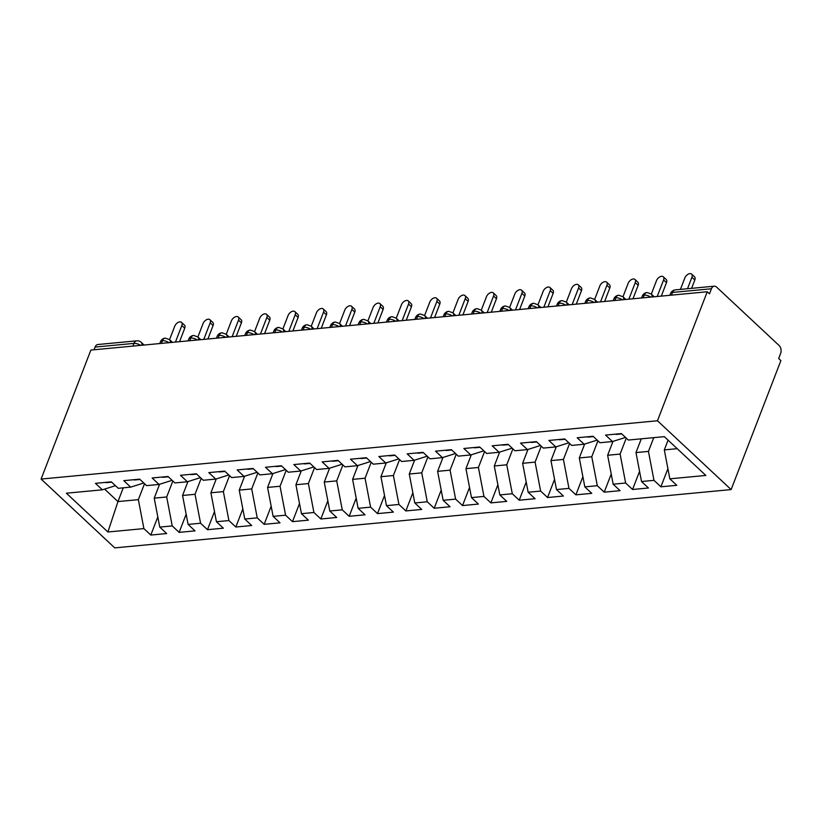 <?xml version="1.0" encoding="UTF-8"?>
<svg xmlns="http://www.w3.org/2000/svg" width="822" height="822" viewBox="0 0 822 822"><rect width="100%" height="100%" fill="white"/><g stroke="black" fill="none" stroke-linecap="round" stroke-linejoin="round"><path stroke-width="1.23" d="M714.246 286.2A5.713 3.802 84.6 0 0 711.431 288.758L672.54 292.447A5.713 3.802 84.6 0 1 675.345 289.878L714.246 286.2A5.713 3.802 84.6 0 1 716.62 287.125L779.122 345.517A5.713 3.802 84.6 0 1 780.633 353.409L778.67 358.495L780.9 360.581L731.128 489.583L114.761 547.884L41.1 479.062L657.466 420.761L731.128 489.583M669.848 478.836L705.841 475.435L664.32 436.646L628.337 440.047L621.411 433.584L605.547 435.085L612.462 441.548L599.998 442.729L593.073 436.266L577.208 437.766L584.123 444.229L571.66 445.411L564.735 438.948L548.87 440.448L555.785 446.911L543.321 448.093L536.396 441.63L520.532 443.13L527.447 449.593L514.983 450.775L508.058 444.312L492.193 445.812L499.108 452.275L486.645 453.456L479.719 446.993L463.855 448.493L470.77 454.956L458.306 456.138L451.381 449.675L435.516 451.175L442.431 457.638L429.968 458.82L423.042 452.347L407.178 453.857L414.093 460.32L401.629 461.502L394.704 455.028L378.839 456.529L385.754 463.002L373.291 464.173L366.365 457.71L350.501 459.21L357.416 465.684L344.952 466.855L338.027 460.392L322.162 461.892L329.077 468.355L316.614 469.537L309.688 463.074L293.824 464.574L300.739 471.037L288.275 472.218L281.35 465.755L265.485 467.256L272.401 473.719L259.937 474.9L253.012 468.437L237.147 469.937L244.062 476.4L231.599 477.582L224.673 471.119L208.809 472.619L215.724 479.082L203.26 480.264L196.335 473.801L180.47 475.301L187.385 481.764L174.922 482.946L167.996 476.483L152.132 477.983L159.047 484.446L146.583 485.627L139.658 479.154L123.793 480.665L130.708 487.127L118.245 488.309L111.319 481.836L95.455 483.336L102.37 489.809L66.376 493.21L107.898 531.998L143.891 528.597L150.806 535.06L166.681 533.56L159.756 527.097L172.23 525.916L179.145 532.379L195.02 530.878L188.094 524.415L200.568 523.234L207.483 529.697L223.358 528.197L216.433 521.734L228.906 520.552L235.822 527.015L251.696 525.515L244.771 519.052L257.245 517.87L264.16 524.333L280.035 522.833L273.11 516.37L285.583 515.188L292.498 521.662L308.373 520.151L301.448 513.688L313.922 512.507L320.837 518.98L336.712 517.48L329.786 511.007L342.26 509.835L349.175 516.298L365.05 514.798L358.125 508.325L370.599 507.153L377.514 513.616L393.389 512.116L386.463 505.653L398.937 504.472L405.852 510.935L421.727 509.435L414.802 502.972L427.276 501.79L434.191 508.253L450.066 506.753L443.14 500.29L455.614 499.108L462.529 505.571L478.404 504.071L471.479 497.608L483.953 496.426L490.868 502.889L506.742 501.389L499.817 494.926L512.291 493.745L519.206 500.208L535.081 498.707L528.156 492.244L540.629 491.063L547.544 497.526L563.419 496.026L556.494 489.563L568.968 488.381L575.883 494.844L591.758 493.344L584.832 486.881L597.306 485.699L604.221 492.173L620.096 490.662L613.171 484.199L625.645 483.017L632.56 489.491L648.435 487.991L641.509 481.517L653.983 480.346L660.898 486.809L676.773 485.309L669.848 478.836L664.32 449.891L677.205 448.678M653.757 437.643L648.445 451.401L635.981 452.573L641.283 438.825M653.983 480.346L648.445 451.401M641.509 481.517L635.981 452.573M626.272 438.116L620.107 454.073L607.643 455.254L612.996 441.383M625.645 483.017L620.107 454.073M613.171 484.199L607.643 455.254M612.462 441.548L625.532 437.427M597.933 440.798L591.768 456.755L579.304 457.936L584.658 444.065M597.306 485.699L591.768 456.755M584.832 486.881L579.304 457.936M584.123 444.229L597.193 440.109M569.595 443.479L563.43 459.436L550.966 460.618L556.319 446.747M568.968 488.381L563.43 459.436M556.494 489.563L550.966 460.618M555.785 446.911L568.855 442.791M541.256 446.161L535.091 462.118L522.628 463.3L527.981 449.428M540.629 491.063L535.091 462.118M528.156 492.244L522.628 463.3M527.447 449.593L540.516 445.473M512.918 448.843L506.753 464.8L494.289 465.982L499.642 452.11M512.291 493.745L506.753 464.8M499.817 494.926L494.289 465.982M499.108 452.275L512.178 448.154M484.579 451.525L478.414 467.482L465.951 468.663L471.304 454.792M483.953 496.426L478.414 467.482M471.479 497.608L465.951 468.663M470.77 454.956L483.839 450.836M456.241 454.206L450.076 470.163L437.612 471.345L442.966 457.474M455.614 499.108L450.076 470.163M443.14 500.29L437.612 471.345M442.431 457.638L455.501 453.508M427.902 456.888L421.737 472.845L409.274 474.027L414.627 460.145M427.276 501.79L421.737 472.845M414.802 502.972L409.274 474.027M414.093 460.32L427.163 456.189M399.564 459.57L393.399 475.527L380.935 476.698L386.289 462.827M398.937 504.472L393.399 475.527M386.463 505.653L380.935 476.698M385.754 463.002L398.824 458.871M371.225 462.252L365.06 478.209L352.597 479.38L357.95 465.509M370.599 507.153L365.06 478.209M358.125 508.325L352.597 479.38M357.416 465.684L370.475 461.553M342.887 464.923L336.722 480.88L324.258 482.062L329.612 468.191M342.26 509.835L336.722 480.88M329.786 511.007L324.258 482.062M329.077 468.355L342.137 464.235M314.549 467.605L308.384 483.562L295.92 484.744L301.273 470.872M313.922 512.507L308.384 483.562M301.448 513.688L295.92 484.744M300.739 471.037L313.798 466.917M286.21 470.287L280.045 486.244L267.582 487.425L272.935 473.554M285.583 515.188L280.045 486.244M273.11 516.37L267.582 487.425M272.401 473.719L285.46 469.598M257.872 472.969L251.707 488.926L239.243 490.107L244.596 476.236M257.245 517.87L251.707 488.926M244.771 519.052L239.243 490.107M244.062 476.4L257.122 472.28M229.533 475.65L223.368 491.607L210.905 492.789L216.258 478.918M228.906 520.552L223.368 491.607M216.433 521.734L210.905 492.789M215.724 479.082L228.783 474.962M201.195 478.332L195.03 494.289L182.566 495.471L187.919 481.6M200.568 523.234L195.03 494.289M188.094 524.415L182.566 495.471M187.385 481.764L200.445 477.644M172.856 481.014L166.691 496.971L154.228 498.153L159.581 484.281M172.23 525.916L166.691 496.971M159.756 527.097L154.228 498.153M159.047 484.446L172.106 480.315M132.928 346.093L133.965 343.391L95.075 347.069L94.027 349.771M95.075 347.069A5.713 3.802 -95.4 0 1 97.88 344.51L136.771 340.832A5.713 3.802 -95.4 0 0 133.965 343.391A5.713 2.558 21.1 0 1 140.613 345.363M144.518 483.696L138.353 499.653L117.957 501.584L123.259 487.826M143.891 528.597L138.353 499.653M107.898 531.998L117.957 501.584L104.6 489.1M130.708 487.127L143.768 482.997M711.431 288.758L709.468 293.844L707.239 291.759L657.466 420.761M707.239 291.759L90.872 350.069L41.1 479.062M668.081 440.15L664.32 449.891M102.37 489.809L115.429 485.679M150.806 535.06L157.814 516.915M172.435 342.353L169.558 339.661L165.366 338.13A5.713 3.802 84.6 0 0 165.253 338.13A5.713 3.802 84.6 0 0 162.448 340.698L161.4 343.401M179.145 532.379L186.152 514.233M207.483 529.697L214.491 511.551M235.822 527.015L242.829 508.869M264.16 524.333L271.168 506.188M292.498 521.662L299.506 503.506M320.837 518.98L327.844 500.824M349.175 516.298L356.183 498.142M377.514 513.616L384.521 495.461M405.852 510.935L412.86 492.789M434.191 508.253L441.198 490.107M462.529 505.571L469.537 487.425M490.868 502.889L497.875 484.744M519.206 500.208L526.214 482.062M547.544 497.526L554.552 479.38M575.883 494.844L582.89 476.698M604.221 492.173L611.229 474.017M632.56 489.491L639.567 471.335M660.898 486.809L667.906 468.653M200.774 339.671L197.897 336.979L193.704 335.448A5.713 3.802 84.6 0 0 193.591 335.458A5.713 3.802 84.6 0 0 190.786 338.017L189.738 340.719M229.112 336.989L226.235 334.297L222.043 332.766A5.713 3.802 84.6 0 0 221.93 332.776A5.713 3.802 84.6 0 0 219.125 335.335L218.077 338.037M257.45 334.307L254.573 331.615L250.381 330.084A5.713 3.802 84.6 0 0 250.268 330.095A5.713 3.802 84.6 0 0 247.463 332.653L246.415 335.355M285.789 331.626L282.912 328.934L278.72 327.403A5.713 3.802 84.6 0 0 278.607 327.413A5.713 3.802 84.6 0 0 275.802 329.971L274.753 332.674M314.127 328.944L311.25 326.252L307.058 324.721A5.713 3.802 84.6 0 0 306.945 324.731A5.713 3.802 84.6 0 0 304.14 327.29L303.092 329.992M342.466 326.272L339.589 323.57L335.397 322.039A5.713 3.802 84.6 0 0 335.284 322.049A5.713 3.802 84.6 0 0 332.478 324.608L331.43 327.31M370.804 323.591L367.927 320.899L363.735 319.357A5.713 3.802 84.6 0 0 363.622 319.368A5.713 3.802 84.6 0 0 360.817 321.926L359.769 324.628M399.143 320.909L396.266 318.217L392.073 316.675A5.713 3.802 84.6 0 0 391.96 316.686A5.713 3.802 84.6 0 0 389.155 319.255L388.107 321.947M427.481 318.227L424.604 315.535L420.412 314.004A5.713 3.802 84.6 0 0 420.299 314.004A5.713 3.802 84.6 0 0 417.494 316.573L416.446 319.265M455.82 315.545L452.943 312.853L448.75 311.322A5.713 3.802 84.6 0 0 448.637 311.322A5.713 3.802 84.6 0 0 445.832 313.891L444.784 316.593M484.158 312.863L481.281 310.171L477.089 308.64A5.713 3.802 84.6 0 0 476.976 308.651A5.713 3.802 84.6 0 0 474.171 311.209L473.123 313.912M512.496 310.182L509.619 307.49L505.427 305.959A5.713 3.802 84.6 0 0 505.314 305.969A5.713 3.802 84.6 0 0 502.509 308.527L501.461 311.23M540.835 307.5L537.958 304.808L533.766 303.277A5.713 3.802 84.6 0 0 533.653 303.287A5.713 3.802 84.6 0 0 530.848 305.846L529.8 308.548M569.173 304.818L566.296 302.126L562.104 300.595A5.713 3.802 84.6 0 0 561.991 300.605A5.713 3.802 84.6 0 0 559.186 303.164L558.138 305.866M597.512 302.136L594.635 299.444L590.443 297.913A5.713 3.802 84.6 0 0 590.33 297.924A5.713 3.802 84.6 0 0 587.524 300.482L586.476 303.184M625.85 299.465L622.973 296.763L618.781 295.232A5.713 3.802 84.6 0 0 618.668 295.242A5.713 3.802 84.6 0 0 615.863 297.8L614.815 300.503M654.189 296.783L651.312 294.081L647.12 292.55A5.713 3.802 84.6 0 0 647.006 292.56A5.713 3.802 84.6 0 0 644.201 295.119L643.153 297.821M181.549 322.368L184.447 325.08A4.768 2.846 133.1 0 1 184.734 328.225L181.837 325.512A4.768 2.846 -46.9 0 0 181.549 322.368A4.768 2.846 -46.9 0 0 177.984 322.501A4.768 2.846 -46.9 0 0 174.747 326.18L169.548 339.661A5.713 3.411 133.1 0 1 170.164 342.569M184.734 328.225L179.545 341.685M181.837 325.512L175.446 342.065M105.185 482.422A7.624 5.066 84.6 0 0 106.726 482.627L111.658 482.154M209.887 319.686L212.785 322.399A4.768 2.846 133.1 0 1 213.073 325.543L210.175 322.83A4.768 2.846 -46.9 0 0 209.887 319.686A4.768 2.846 -46.9 0 0 206.322 319.82A4.768 2.846 -46.9 0 0 203.085 323.498L197.886 336.979A5.713 3.411 133.1 0 1 198.503 339.887M213.073 325.543L207.884 339.003M210.175 322.83L203.784 339.383M133.524 479.74A7.624 5.066 84.6 0 0 135.065 479.945L139.997 479.483M238.226 317.004L241.123 319.717A4.768 2.846 133.1 0 1 241.411 322.861L238.514 320.148A4.768 2.846 -46.9 0 0 238.226 317.004A4.768 2.846 -46.9 0 0 234.66 317.138A4.768 2.846 -46.9 0 0 231.424 320.816L226.225 334.297M241.411 322.861L236.222 336.321M238.514 320.148L232.123 336.701M161.862 477.058A7.624 5.066 84.6 0 0 163.403 477.263L168.335 476.801M266.564 314.323L269.462 317.035A4.768 2.846 133.1 0 1 269.75 320.179L266.852 317.467A4.768 2.846 -46.9 0 0 266.564 314.323A4.768 2.846 -46.9 0 0 262.999 314.456A4.768 2.846 -46.9 0 0 259.762 318.145L254.563 331.615A5.713 3.411 133.1 0 1 255.18 334.523M269.75 320.179L264.561 333.64M266.852 317.467L260.461 334.03M190.201 474.376A7.624 5.066 84.6 0 0 191.742 474.582L196.674 474.119M294.903 311.641L297.8 314.353A4.768 2.846 133.1 0 1 298.088 317.498L295.19 314.785A4.768 2.846 -46.9 0 0 294.903 311.641A4.768 2.846 -46.9 0 0 291.337 311.774A4.768 2.846 -46.9 0 0 288.101 315.463L282.902 328.934A5.713 3.411 133.1 0 1 283.518 331.841M298.088 317.498L292.899 330.958M295.19 314.785L288.799 331.348M218.539 471.694A7.624 5.066 84.6 0 0 220.08 471.9L225.012 471.438M323.241 308.959L326.139 311.672A4.768 2.846 133.1 0 1 326.426 314.816L323.529 312.103A4.768 2.846 -46.9 0 0 323.241 308.959A4.768 2.846 -46.9 0 0 319.676 309.093A4.768 2.846 -46.9 0 0 316.439 312.781L311.24 326.252A5.713 3.411 133.1 0 1 311.857 329.16M326.426 314.816L321.238 328.276M323.529 312.103L317.138 328.666M246.877 469.013A7.624 5.066 84.6 0 0 248.419 469.218L253.351 468.756M351.58 306.287L354.477 308.99A4.768 2.846 133.1 0 1 354.765 312.134L351.867 309.432A4.768 2.846 -46.9 0 0 351.58 306.287A4.768 2.846 -46.9 0 0 348.014 306.411A4.768 2.846 -46.9 0 0 344.778 310.1L339.578 323.57A5.713 3.411 133.1 0 1 340.195 326.478M354.765 312.134L349.576 325.594M351.867 309.432L345.476 325.985M275.216 466.331A7.624 5.066 84.6 0 0 276.757 466.536L281.689 466.074M379.918 303.606L382.816 306.308A4.768 2.846 133.1 0 1 383.103 309.462L380.206 306.75A4.768 2.846 -46.9 0 0 379.918 303.606A4.768 2.846 -46.9 0 0 376.353 303.729A4.768 2.846 -46.9 0 0 373.116 307.418L367.917 320.888M383.103 309.462L377.915 322.912M380.206 306.75L373.815 323.303M303.554 463.659A7.624 5.066 84.6 0 0 305.096 463.865L310.038 463.392M408.257 300.924L411.154 303.637A4.768 2.846 133.1 0 1 411.442 306.781L408.544 304.068A4.768 2.846 -46.9 0 0 408.257 300.924A4.768 2.846 -46.9 0 0 404.691 301.047A4.768 2.846 -46.9 0 0 401.455 304.736L396.255 318.206A5.713 3.411 133.1 0 1 396.872 321.125M411.442 306.781L406.253 320.231M408.544 304.068L402.153 320.621M331.893 460.978A7.624 5.066 84.6 0 0 333.434 461.183L338.376 460.71M436.595 298.242L439.493 300.955A4.768 2.846 133.1 0 1 439.78 304.099L436.883 301.386A4.768 2.846 -46.9 0 0 436.595 298.242A4.768 2.846 -46.9 0 0 433.03 298.365A4.768 2.846 -46.9 0 0 429.803 302.054L424.594 315.535A5.713 3.411 133.1 0 1 425.21 318.443M439.78 304.099L434.591 317.549M436.883 301.386L430.492 317.939M360.231 458.296A7.624 5.066 84.6 0 0 361.772 458.501L366.715 458.029M464.933 295.56L467.831 298.273A4.768 2.846 133.1 0 1 468.119 301.417L465.221 298.705A4.768 2.846 -46.9 0 0 464.933 295.56A4.768 2.846 -46.9 0 0 461.368 295.694A4.768 2.846 -46.9 0 0 458.142 299.372L452.932 312.853A5.713 3.411 133.1 0 1 453.549 315.761M468.119 301.417L462.93 314.867M465.221 298.705L458.83 315.258M388.57 455.614A7.624 5.066 84.6 0 0 390.111 455.82L395.053 455.347M493.272 292.879L496.169 295.591A4.768 2.846 133.1 0 1 496.457 298.735L493.56 296.023A4.768 2.846 -46.9 0 0 493.272 292.879A4.768 2.846 -46.9 0 0 489.707 293.012A4.768 2.846 -46.9 0 0 486.48 296.691L481.271 310.171A5.713 3.411 133.1 0 1 481.887 313.079M496.457 298.735L491.268 312.196M493.56 296.023L487.169 312.576M416.908 452.932A7.624 5.066 84.6 0 0 418.449 453.138L423.392 452.665M521.61 290.197L524.508 292.909A4.768 2.846 133.1 0 1 524.796 296.054L521.898 293.341A4.768 2.846 -46.9 0 0 521.61 290.197A4.768 2.846 -46.9 0 0 518.045 290.33A4.768 2.846 -46.9 0 0 514.819 294.009L509.609 307.49M524.796 296.054L519.607 309.514M521.898 293.341L515.507 309.894M445.247 450.251A7.624 5.066 84.6 0 0 446.788 450.456L451.73 449.994M549.949 287.515L552.846 290.228A4.768 2.846 133.1 0 1 553.134 293.372L550.237 290.659A4.768 2.846 -46.9 0 0 549.949 287.515A4.768 2.846 -46.9 0 0 546.383 287.649A4.768 2.846 -46.9 0 0 543.157 291.327L537.948 304.808A5.713 3.411 133.1 0 1 538.564 307.716M553.134 293.372L547.945 306.832M550.237 290.659L543.845 307.212M473.585 447.569A7.624 5.066 84.6 0 0 475.126 447.774L480.069 447.312M578.287 284.833L581.185 287.546A4.768 2.846 133.1 0 1 581.473 290.69L578.575 287.977A4.768 2.846 -46.9 0 0 578.287 284.833A4.768 2.846 -46.9 0 0 574.722 284.967A4.768 2.846 -46.9 0 0 571.496 288.656L566.296 302.126A5.713 3.411 133.1 0 1 566.903 305.034M581.473 290.69L576.284 304.15M578.575 287.977L572.184 304.541M501.923 444.887A7.624 5.066 84.6 0 0 503.465 445.092L508.407 444.63M606.626 282.152L609.523 284.864A4.768 2.846 133.1 0 1 609.811 288.008L606.913 285.296A4.768 2.846 -46.9 0 0 606.626 282.152A4.768 2.846 -46.9 0 0 603.06 282.285A4.768 2.846 -46.9 0 0 599.834 285.974L594.635 299.444A5.713 3.411 133.1 0 1 595.241 302.352M609.811 288.008L604.622 301.469M606.913 285.296L600.522 301.859M530.262 442.205A7.624 5.066 84.6 0 0 531.803 442.411L536.745 441.948M634.964 279.47L637.862 282.182A4.768 2.846 133.1 0 1 638.149 285.326L635.252 282.624A4.768 2.846 -46.9 0 0 634.964 279.47A4.768 2.846 -46.9 0 0 631.399 279.603A4.768 2.846 -46.9 0 0 628.172 283.292L622.973 296.763A5.713 3.411 133.1 0 1 623.579 299.67M638.149 285.326L632.961 298.787M635.252 282.624L628.861 299.177M558.6 439.523A7.624 5.066 84.6 0 0 560.142 439.729L565.084 439.267M663.303 276.798L666.2 279.501A4.768 2.846 133.1 0 1 666.488 282.645L663.59 279.942A4.768 2.846 -46.9 0 0 663.303 276.798A4.768 2.846 -46.9 0 0 659.737 276.922A4.768 2.846 -46.9 0 0 656.511 280.61L651.312 294.081A5.713 3.411 133.1 0 1 651.918 296.989M666.488 282.645L661.299 296.105M663.59 279.942L657.199 296.495M586.939 436.842A7.624 5.066 84.6 0 0 588.48 437.047L593.422 436.585M691.641 274.116L694.539 276.829A4.768 2.846 133.1 0 1 694.826 279.973L691.929 277.261A4.768 2.846 -46.9 0 0 691.641 274.116A4.768 2.846 -46.9 0 0 688.076 274.24A4.768 2.846 -46.9 0 0 684.849 277.928L680.421 289.406M694.826 279.973L691.6 288.347M691.929 277.261L687.5 288.728M615.277 434.17A7.624 5.066 84.6 0 0 616.819 434.376L621.761 433.903M675.345 289.878A5.713 5.713 0 0 0 670.557 293.516A5.713 2.558 21.1 0 1 672.54 292.447L671.492 295.139M165.253 338.13A5.713 5.713 0 0 0 160.465 341.767A5.713 2.558 21.1 0 1 162.448 340.698A5.713 2.558 21.1 0 1 168.952 342.682M136.771 340.832A5.713 5.713 0 0 1 141.22 342.342A5.713 3.411 133.1 0 1 141.826 345.25M193.591 335.458A5.713 5.713 0 0 0 188.803 339.085A5.713 2.558 21.1 0 1 190.786 338.017A5.713 2.558 21.1 0 1 197.29 340M221.93 332.776A5.713 5.713 0 0 0 217.142 336.404A5.713 2.558 21.1 0 1 219.125 335.335A5.713 2.558 21.1 0 1 225.629 337.318M250.268 330.095A5.713 5.713 0 0 0 245.48 333.722A5.713 2.558 21.1 0 1 247.463 332.653A5.713 2.558 21.1 0 1 253.967 334.636M226.235 334.297A5.713 3.411 133.1 0 1 226.841 337.205M278.607 327.413A5.713 5.713 0 0 0 273.818 331.04A5.713 2.558 21.1 0 1 275.802 329.971A5.713 2.558 21.1 0 1 282.306 331.954M306.945 324.731A5.713 5.713 0 0 0 302.157 328.358A5.713 2.558 21.1 0 1 304.14 327.29A5.713 2.558 21.1 0 1 310.644 329.283M335.284 322.049A5.713 5.713 0 0 0 330.495 325.687A5.713 2.558 21.1 0 1 332.478 324.608A5.713 2.558 21.1 0 1 338.983 326.601M363.622 319.368A5.713 5.713 0 0 0 358.834 323.005A5.713 2.558 21.1 0 1 360.817 321.926A5.713 2.558 21.1 0 1 367.321 323.919M391.96 316.686A5.713 5.713 0 0 0 387.172 320.323A5.713 2.558 21.1 0 1 389.155 319.255A5.713 2.558 21.1 0 1 395.659 321.238M367.927 320.899A5.713 3.411 133.1 0 1 368.533 323.806M420.299 314.004A5.713 5.713 0 0 0 415.511 317.641A5.713 2.558 21.1 0 1 417.494 316.573A5.713 2.558 21.1 0 1 423.998 318.556M448.637 311.322A5.713 5.713 0 0 0 443.849 314.96A5.713 2.558 21.1 0 1 445.832 313.891A5.713 2.558 21.1 0 1 452.336 315.874M476.976 308.651A5.713 5.713 0 0 0 472.188 312.278A5.713 2.558 21.1 0 1 474.171 311.209A5.713 2.558 21.1 0 1 480.675 313.192M505.314 305.969A5.713 5.713 0 0 0 500.526 309.596A5.713 2.558 21.1 0 1 502.509 308.527A5.713 2.558 21.1 0 1 509.013 310.511M533.653 303.287A5.713 5.713 0 0 0 528.865 306.914A5.713 2.558 21.1 0 1 530.848 305.846A5.713 2.558 21.1 0 1 537.352 307.829M509.619 307.49A5.713 3.411 133.1 0 1 510.226 310.397M561.991 300.605A5.713 5.713 0 0 0 557.203 304.232A5.713 2.558 21.1 0 1 559.186 303.164A5.713 2.558 21.1 0 1 565.69 305.147M590.33 297.924A5.713 5.713 0 0 0 585.541 301.551A5.713 2.558 21.1 0 1 587.524 300.482A5.713 2.558 21.1 0 1 594.029 302.465M618.668 295.242A5.713 5.713 0 0 0 613.88 298.879A5.713 2.558 21.1 0 1 615.863 297.8A5.713 2.558 21.1 0 1 622.367 299.794M647.006 292.56A5.713 5.713 0 0 0 642.218 296.197A5.713 2.558 21.1 0 1 644.201 295.119A5.713 2.558 21.1 0 1 650.705 297.112M160.465 341.767L159.776 343.555M141.22 342.342L144.097 345.035M188.803 339.085L188.115 340.873M217.142 336.404L216.453 338.191M245.48 333.722L244.792 335.51M273.818 331.04L273.13 332.828M302.157 328.358L301.469 330.146M330.495 325.687L329.807 327.464M358.834 323.005L358.145 324.782M387.172 320.323L386.484 322.101M415.511 317.641L414.822 319.419M443.849 314.96L443.161 316.747M472.188 312.278L471.499 314.066M500.526 309.596L499.838 311.384M528.865 306.914L528.176 308.702M557.203 304.232L556.515 306.02M585.541 301.551L584.853 303.339M613.88 298.879L613.191 300.657M642.218 296.197L641.53 297.975M670.557 293.516L669.868 295.293"/></g></svg>
